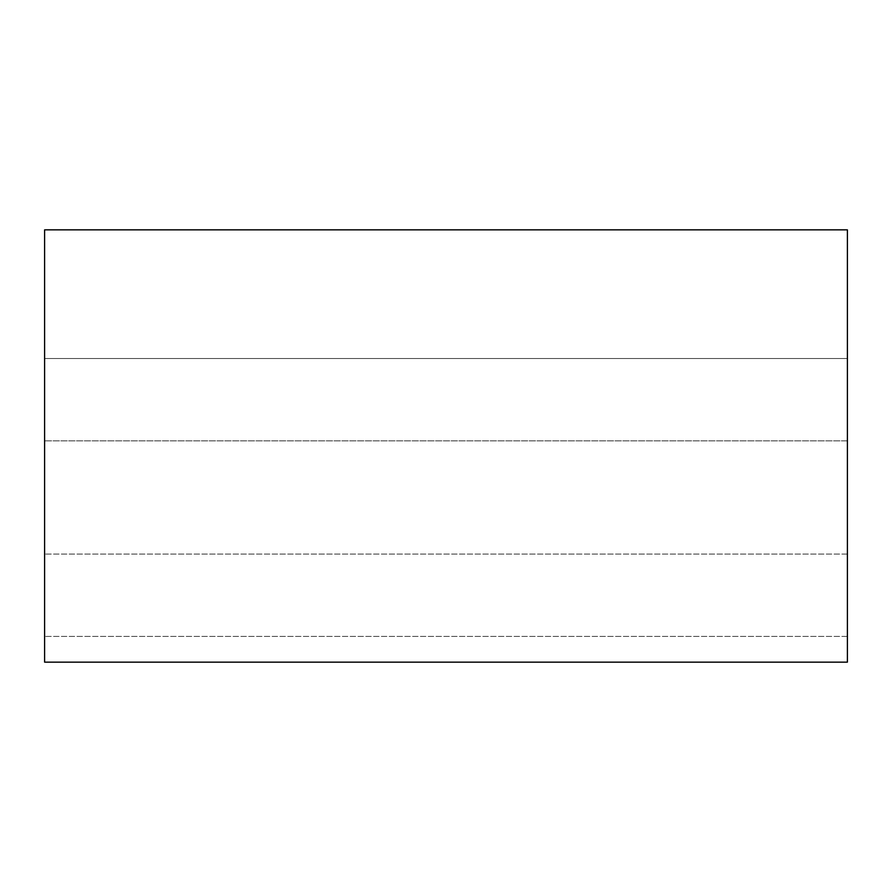 <?xml version="1.0" encoding="UTF-8"?>
<svg xmlns="http://www.w3.org/2000/svg" width="892" height="892" viewBox="0 0 892 892"><rect width="100%" height="100%" fill="white"/><g stroke="black" fill="none" stroke-linecap="round" stroke-linejoin="round"><path stroke-width="0.67" stroke-dasharray="4.46 3.34" d="M44.6 662.143L847.4 662.143L44.6 662.143L44.6 229.857L847.4 229.857L847.4 662.143L847.4 229.857L44.6 229.857L44.6 662.143M847.4 358.517L847.4 636.409L847.4 358.517L847.4 636.409L847.4 358.517L847.4 636.409L847.4 358.517L44.6 358.517L44.6 636.409L44.6 358.517L44.6 636.409L44.6 358.517L44.6 636.409L44.6 358.517L847.4 358.517L847.4 636.409L847.4 358.517L44.6 358.517L44.6 636.409L44.6 358.517L847.4 358.517M847.4 440.849L847.4 554.066L847.4 440.849L847.4 554.066L847.4 440.849L847.4 554.066L847.4 440.849L44.6 440.849L44.6 554.066L44.6 440.849L44.6 554.066L44.6 440.849L44.6 554.066L44.6 440.849L847.4 440.849L847.4 554.066L847.4 440.849L44.6 440.849L44.6 554.066L44.6 440.849L847.4 440.849M847.4 554.066L44.6 554.066L847.4 554.066M847.4 636.409L44.6 636.409L847.4 636.409"/><path stroke-width="1.34" d="M847.4 662.143L44.6 662.143L847.4 662.143L847.4 229.857L44.6 229.857L847.4 229.857L847.4 662.143M44.6 229.857L44.6 662.143L44.6 229.857"/></g></svg>
